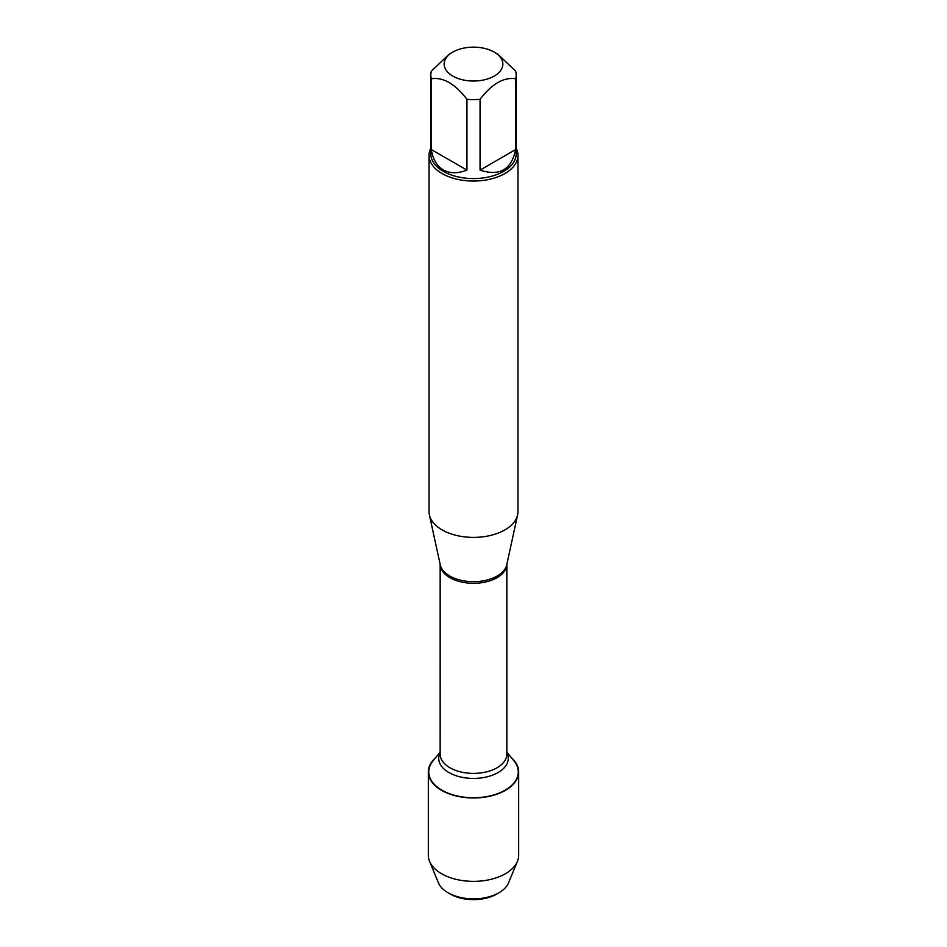 <?xml version="1.0" encoding="UTF-8"?>
<svg xmlns="http://www.w3.org/2000/svg" width="947" height="947" viewBox="0 0 947 947"><rect width="100%" height="100%" fill="white"/><g stroke="black" fill="none" stroke-linecap="round" stroke-linejoin="round"><path stroke-width="1.42" d="M429.05 155.379L429.05 511.723A44.45 25.664 0 0 0 429.393 514.919A44.45 25.664 0 0 0 442.06 529.87A44.45 25.664 0 0 0 487.918 536.002A44.45 25.664 0 0 0 517.607 514.919A44.45 25.664 0 0 0 517.95 511.723L517.95 155.379A44.45 25.664 180 0 1 490.51 179.09A44.45 25.664 180 0 1 442.06 173.526A44.45 25.664 180 0 1 429.05 155.379A44.45 25.664 180 0 1 430.826 148.194M506.846 752.107L513.996 760.914A44.746 25.829 180 0 1 473.5 797.729A44.746 25.829 180 0 1 433.004 760.914L440.154 752.107M516.174 148.194A44.45 25.664 180 0 1 517.95 155.379M452.749 76.068A29.345 16.939 0 0 0 494.251 76.068A29.345 16.939 0 0 0 494.251 52.109A29.345 16.939 0 0 0 478.01 47.35A29.345 16.939 0 0 0 452.749 52.109A29.345 16.939 0 0 0 452.749 76.068M480.058 170.105C499.614 176.556 511.487 169.702 515.665 149.543L480.058 170.105L480.058 99.328C491.931 83.809 503.804 76.956 515.665 78.767A42.674 24.634 0 0 0 516.174 74.979A42.674 24.634 0 0 0 515.665 71.191L497.862 54.192L494.251 52.109M515.665 149.543L515.665 78.767M452.749 52.109L449.138 54.192L431.335 71.191A42.674 24.634 0 0 0 430.826 74.979A42.674 24.634 0 0 0 431.335 78.767C443.208 76.956 455.081 83.809 466.942 99.328A42.674 24.634 0 0 0 480.058 99.328M431.335 149.543C432.838 159.226 436.827 166.009 443.326 169.892C449.932 173.573 457.803 173.644 466.942 170.105L431.335 149.543L431.335 78.767M466.942 170.105L466.942 99.328M516.174 74.979L516.174 153.923A42.674 24.634 180 0 1 489.836 176.687A42.674 24.634 180 0 1 443.326 171.348A42.674 24.634 180 0 1 430.826 153.923L430.826 74.979M511.368 757.671A45.172 26.078 180 0 1 518.672 771.888A45.172 26.078 180 0 1 490.783 795.989A45.172 26.078 180 0 1 441.562 790.331A45.172 26.078 180 0 1 428.328 771.888A45.172 26.078 180 0 1 435.632 757.671M518.672 771.888L518.672 855.283A45.172 26.078 180 0 1 517.429 861.344A45.172 26.078 180 0 1 485.787 880.379A45.172 26.078 180 0 1 441.562 873.726A45.172 26.078 180 0 1 429.571 861.344A45.172 26.078 180 0 1 428.328 855.283L428.328 771.888M517.429 861.344L508.527 882.888A36.01 20.787 180 0 1 498.962 892.761A36.01 20.787 180 0 1 448.038 892.761L448.038 892.761A36.01 20.787 180 0 1 438.473 882.888L429.571 861.344M450.393 894.122L448.038 892.761L450.393 894.122A32.672 18.869 0 0 0 496.607 894.122L498.962 892.761M429.393 514.919L440.237 564.732A33.524 19.354 0 0 0 449.789 576.013A33.524 19.354 0 0 0 484.367 580.629A33.524 19.354 0 0 0 506.763 564.732L517.607 514.919M506.834 564.412A33.346 19.248 180 0 1 473.5 583.305A33.346 19.248 180 0 1 440.166 564.412L440.154 754.132A33.346 19.248 0 0 0 473.5 773.391A33.346 19.248 0 0 0 506.846 754.132L506.846 564.388M506.846 752.652A34.767 20.076 180 0 1 473.5 778.422A34.767 20.076 180 0 1 440.154 752.652"/></g></svg>

